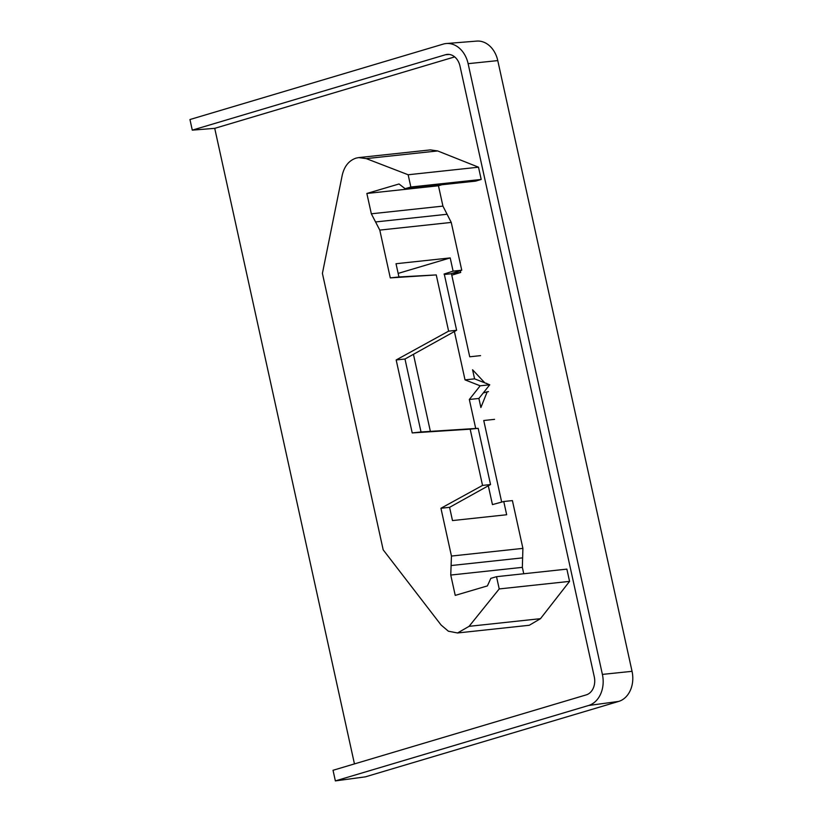 <?xml version="1.0" encoding="UTF-8"?>
<svg xmlns="http://www.w3.org/2000/svg" width="822" height="822" viewBox="0 0 822 822"><rect width="100%" height="100%" fill="white"/><g stroke="black" fill="none" stroke-linecap="round" stroke-linejoin="round"><path stroke-width="1.23" d="M446.387 43.525L476.729 41.1A25.194 19.44 83.9 0 1 497.772 60.602L632.046 671.327A25.194 19.44 83.9 0 1 618.678 701.423L365.461 776.831L335.366 780.9L333.033 770.286L586.25 694.878A15.115 11.662 83.9 0 0 594.275 676.814L459.991 66.089A15.115 11.662 83.9 0 0 447.374 54.386A15.115 11.662 83.9 0 0 445.503 54.735L192.286 130.143L189.954 119.529L443.171 44.121A26.027 20.088 83.9 0 1 446.387 43.525A26.027 20.088 83.9 0 1 468.119 63.674L602.392 674.4A26.027 20.088 83.9 0 1 588.583 705.492L335.366 780.9M354.457 763.905L214.727 128.345L192.286 130.143M214.727 128.345L454.679 56.893M356.008 158.132C348.908 160.578 344.305 166.291 342.219 175.25L322.409 273.387L383.186 549.836L441.106 625.039L448.37 631.204L457.556 632.971L469.085 626.333L499.221 588.932L496.519 576.684L490.816 578.369L487.405 585.901L455.234 595.385L450.754 575.051L451.453 556.052L440.941 508.263L482.535 485.412L470.174 429.176L412.212 432.927L396.173 359.964L448.617 331.143L436.256 274.918L390.286 277.887L379.785 230.098L371.339 213.802L366.859 193.468L399.03 183.974L405.133 188.7L410.846 187.015L408.154 174.757L366.252 158.605L358.741 157.588L356.008 158.132M470.174 429.176L478.178 428.313L490.539 484.548L482.535 485.412M440.941 508.263L449.583 507.338L490.539 484.548M449.583 507.338L452.49 520.573L506.671 514.747L503.763 501.512L512.404 500.588L522.905 548.377L451.453 556.052M451.103 565.546L522.628 557.861L522.905 548.377M522.628 557.861L522.35 567.355L523.758 573.756M496.519 576.684L566.872 569.122L569.564 581.38L499.221 588.932M569.564 581.38L540.486 618.668L469.085 626.333M457.556 632.971L529.306 625.265L540.486 618.668M366.252 158.605L437.653 150.94L430.348 149.892L358.741 157.588M437.653 150.94L478.507 167.195L408.154 174.757M478.507 167.195L481.199 179.453L410.846 187.015M405.133 188.7L475.65 181.117L481.199 179.453M441.846 184.755L438.455 185.772L366.859 193.468M438.455 185.772L442.924 206.106L447.086 214.265L375.562 221.95M379.785 230.098L451.247 222.423L447.086 214.265M451.247 222.423L461.748 270.212L453.107 271.147L450.199 257.913L396.019 263.728L398.937 276.963L390.286 277.887M436.256 274.918L398.937 276.963M444.26 274.055L456.621 330.29L448.617 331.143M396.173 359.964L404.979 359.019L456.621 330.29M412.212 432.927L421.028 431.982L404.979 359.019M478.178 428.313L421.028 431.982M488.309 485.792L492.45 504.605L503.763 501.512M454.391 331.523L465.026 379.877L480.171 385.806L469.331 399.482L475.712 428.478M453.107 271.147L444.024 274.065M398.146 273.407L450.199 257.913M430.379 431.386L413.435 354.313M461.748 270.212L450.723 273.808L444.353 274.486M460.31 270.685L460.7 272.472L451.781 275.154M451.925 273.407L460.7 272.472M480.572 355.628L469.732 356.789L451.432 273.572M483.244 392.978L487.22 391.786L480.891 407.527L478.897 398.454L489.737 384.778L474.582 378.85L472.588 369.777L484.826 382.857M501.677 502.078L483.747 420.515L494.577 419.343M488.494 391.652L487.22 391.786M478.897 398.454L469.331 399.482M489.737 384.778L480.171 385.806M474.582 378.85L465.026 379.877M486.141 383.381L486.655 383.319M618.678 701.423L588.583 705.492M632.046 671.327L602.392 674.4M497.772 60.602L468.119 63.674M449.264 54.437L445.503 54.735M522.35 567.355L450.754 575.051M442.924 206.106L371.339 213.802"/></g></svg>
